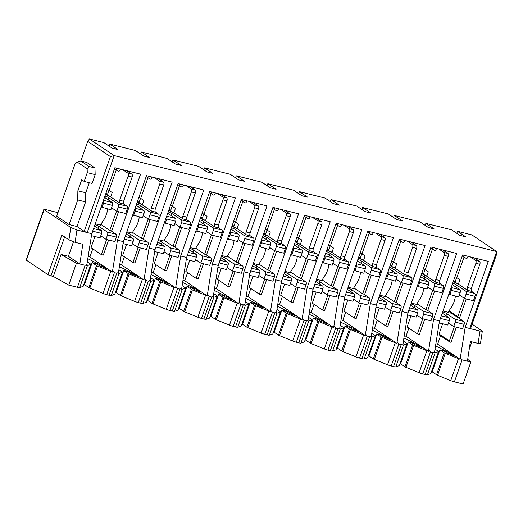 <?xml version="1.0" encoding="UTF-8"?>
<svg xmlns="http://www.w3.org/2000/svg" width="523" height="523" viewBox="0 0 523 523"><rect width="100%" height="100%" fill="white"/><g stroke="black" fill="none" stroke-linecap="round" stroke-linejoin="round"><path stroke-width="0.78" d="M87.491 261.984L90.61 264.076A2.36 0.366 -160.7 0 1 90.858 264.357A2.36 0.366 -160.7 0 1 90.832 264.39L87.406 265.586A4.714 0.726 -160.7 0 1 86.7 265.606L91.773 233.703L114.877 167.726L140.563 174.172L117.459 240.142L112.386 272.045A4.714 0.726 -160.7 0 1 110.732 271.43L97.553 266.076L89.851 288.068L103.031 293.423A4.714 0.726 19.3 0 0 106.679 294.632L109.059 295.227A4.714 0.726 19.3 0 0 111.314 295.502L114.74 294.312A2.36 0.366 19.3 0 0 114.766 294.279A2.36 0.366 19.3 0 0 114.766 294.24M106.62 239.469L101.325 254.59L103.306 255.087L108.601 239.965M88.315 256.558L89.904 256.956L92.748 248.837M89.904 256.956L112.386 272.045M120.636 169.204L120.643 169.177A2.36 1.19 104.1 0 0 120.029 170.073A2.36 1.19 104.1 0 1 118.597 171.243A2.36 1.19 104.1 0 1 118.401 171.152L116.341 169.766A4.249 0.654 -160.7 0 0 114.491 168.831M116.557 211.102L109.797 230.401L111.772 230.898L118.499 211.697M101.017 225.23L101.22 224.648M94.911 236.533L91.009 247.667L101.325 254.59M116.694 168.184L116.178 169.661M108.934 190.333L107.516 194.393L105.698 193.935M119.924 264.488L121.513 264.886L124.363 256.767M126.52 244.463L122.617 255.597L132.94 262.52L134.914 263.017L140.21 247.895M132.626 233.153L132.829 232.572M152.245 177.134L152.258 177.101A2.36 1.19 104.1 0 0 151.644 178.003A2.36 1.19 104.1 0 1 150.212 179.173A2.36 1.19 104.1 0 1 150.016 179.082L147.95 177.696A4.249 0.654 -160.7 0 0 146.1 176.761M148.303 176.114L147.787 177.591M140.55 198.263L139.125 202.323L137.307 201.865M121.513 264.886L143.995 279.975L149.068 248.072L154.998 249.556L178.101 183.586L203.78 190.026L180.677 256.002L175.61 287.905A4.714 0.726 -160.7 0 1 173.956 287.29L160.77 281.936A2.36 0.366 -160.7 0 1 159.757 281.42L152.056 303.412A2.36 0.366 19.3 0 0 153.069 303.922L166.255 309.283A4.714 0.726 19.3 0 0 169.903 310.485L172.276 311.087A4.714 0.726 19.3 0 0 174.538 311.362L177.964 310.165A2.36 0.366 19.3 0 0 177.99 310.132A2.36 0.366 19.3 0 0 177.99 310.093M119.1 269.914L122.219 272.006A2.36 0.366 -160.7 0 1 122.467 272.287A2.36 0.366 -160.7 0 1 122.441 272.32L119.015 273.509A4.714 0.726 -160.7 0 1 118.309 273.536L123.382 241.633L146.486 175.656L172.172 182.102L149.068 248.072M148.172 219.026L141.413 238.331L143.387 238.828L150.108 219.627M151.533 272.418L153.128 272.816L155.972 264.69M158.129 252.393L154.233 263.527L164.549 270.45L166.523 270.947L171.819 255.825M164.242 241.083L164.444 240.502M179.919 184.044L179.396 185.521M172.159 206.193L170.74 210.253L168.922 209.795M153.128 272.816L175.61 287.905M179.781 226.956L173.021 246.261L174.996 246.758L181.723 227.557M150.716 277.837L153.827 279.929A2.36 0.366 -160.7 0 1 154.082 280.217A2.36 0.366 -160.7 0 1 154.056 280.25L150.631 281.439A4.714 0.726 -160.7 0 1 149.924 281.459L154.998 249.556M183.148 280.348L184.737 280.746L187.58 272.62M189.744 260.317L185.842 271.457L196.158 278.38L198.139 278.877L203.434 263.755M195.85 249.013L196.053 248.432M211.527 191.967L211.011 193.451M203.767 214.123L202.349 218.183L200.531 217.725M184.737 280.746L207.219 295.835L212.292 263.932L218.215 265.416L241.319 199.44L267.005 205.885L243.901 271.855L238.828 303.758A4.714 0.726 -160.7 0 1 237.181 303.15L223.994 297.79A2.36 0.366 -160.7 0 1 222.981 297.273L215.28 319.265A2.36 0.366 19.3 0 0 216.293 319.782L229.479 325.136A4.714 0.726 19.3 0 0 233.121 326.345L235.5 326.94A4.714 0.726 19.3 0 0 237.762 327.215L241.188 326.025A2.36 0.366 19.3 0 0 241.214 325.992A2.36 0.366 19.3 0 0 241.214 325.953M182.324 285.767L185.443 287.859A2.36 0.366 -160.7 0 1 185.691 288.147A2.36 0.366 -160.7 0 1 185.665 288.18L182.239 289.369A4.714 0.726 -160.7 0 1 181.533 289.389L186.606 257.486L209.71 191.516L235.396 197.956L212.292 263.932M211.39 234.886L204.63 254.191L206.605 254.681L213.332 235.481M214.757 288.278L216.345 288.676L219.196 280.55M221.353 268.247L217.45 279.38L227.773 286.31L229.747 286.8L235.043 271.679M227.459 256.943L227.662 256.362M243.136 199.897L242.62 201.381M235.383 222.053L233.958 226.106L232.14 225.655M216.345 288.676L238.828 303.758M243.005 242.816L236.246 262.115L238.22 262.611L244.941 243.411M213.933 293.697L217.052 295.789A2.36 0.366 -160.7 0 1 217.3 296.07A2.36 0.366 -160.7 0 1 217.274 296.103L213.848 297.299A4.714 0.726 -160.7 0 1 213.142 297.319L218.215 265.416M246.366 296.201L247.961 296.6L250.805 288.48M252.962 276.177L249.066 287.31L259.382 294.233L261.356 294.73L266.652 279.609M259.075 264.873L259.277 264.292M274.752 207.827L274.229 209.305M266.992 229.976L265.573 234.036L263.755 233.578M247.961 296.6L270.443 311.688L275.51 279.785L281.439 281.276L304.543 215.299L330.229 221.739L307.125 287.715L302.052 319.618A4.714 0.726 -160.7 0 1 300.398 319.004L287.219 313.65A2.36 0.366 -160.7 0 1 286.199 313.133L278.498 335.125A2.36 0.366 19.3 0 0 279.517 335.642L292.697 340.996A4.714 0.726 19.3 0 0 296.345 342.199L298.725 342.8A4.714 0.726 19.3 0 0 300.98 343.075L304.406 341.885A2.36 0.366 19.3 0 0 304.432 341.852A2.36 0.366 19.3 0 0 304.432 341.807M245.549 301.627L248.66 303.719A2.36 0.366 -160.7 0 1 248.915 304A2.36 0.366 -160.7 0 1 248.889 304.033L245.464 305.223A4.714 0.726 -160.7 0 1 244.757 305.249L249.831 273.346L272.934 207.37L298.613 213.815L275.51 279.785M274.614 250.746L267.854 270.045L269.829 270.541L276.556 251.341M277.981 304.131L279.57 304.53L282.413 296.41M284.577 284.107L280.674 295.24L290.991 302.163L292.972 302.66L298.267 287.539M290.683 272.797L290.886 272.215M306.36 215.757L305.844 217.235M298.6 237.906L297.182 241.966L295.364 241.508M279.57 304.53L302.052 319.618M306.223 258.669L299.463 277.975L301.438 278.471L308.165 259.271M277.157 309.557L280.276 311.649A2.36 0.366 -160.7 0 1 280.524 311.93A2.36 0.366 -160.7 0 1 280.498 311.963L277.072 313.153A4.714 0.726 -160.7 0 1 276.366 313.179L281.439 281.276M309.59 312.061L311.178 312.46L314.029 304.334M316.186 292.037L312.283 303.17L322.606 310.093L324.58 310.59L329.876 295.469M322.292 280.727L322.495 280.145M337.969 223.687L337.453 225.165M330.216 245.836L328.79 249.896L326.973 249.438M311.178 312.46L333.661 327.548L338.734 295.645L344.664 297.129L367.767 231.159L393.446 237.599L370.343 303.575L365.276 335.478A4.714 0.726 -160.7 0 1 363.622 334.864L350.436 329.503A2.36 0.366 -160.7 0 1 349.423 328.993L341.722 350.979A2.36 0.366 19.3 0 0 342.735 351.495L355.921 356.856A4.714 0.726 19.3 0 0 359.569 358.059L361.942 358.654A4.714 0.726 19.3 0 0 364.204 358.928L367.63 357.739A2.36 0.366 19.3 0 0 367.656 357.706A2.36 0.366 19.3 0 0 367.656 357.667M308.766 317.481L311.885 319.573A2.36 0.366 -160.7 0 1 312.133 319.86A2.36 0.366 -160.7 0 1 312.107 319.893L308.681 321.083A4.714 0.726 -160.7 0 1 307.975 321.102L313.048 289.199L336.152 223.229L361.838 229.669L338.734 295.645M337.838 266.599L331.079 285.904L333.053 286.401L339.773 267.201M341.199 319.991L342.794 320.39L345.638 312.264M347.795 299.96L343.899 311.1L354.215 318.023L356.189 318.52L361.485 303.399M353.908 288.657L354.11 288.075M369.584 231.611L369.061 233.095M361.824 253.766L360.406 257.826L358.588 257.368M342.794 320.39L365.276 335.478M369.447 274.529L362.687 293.834L364.662 294.325L371.389 275.124M340.381 325.411L343.493 327.503A2.36 0.366 -160.7 0 1 343.748 327.79A2.36 0.366 -160.7 0 1 343.722 327.823L340.296 329.013A4.714 0.726 -160.7 0 1 339.59 329.032L344.664 297.129M372.814 327.921L374.403 328.32L377.246 320.194M379.41 307.89L375.507 319.023L385.824 325.953L387.805 326.444L393.1 311.322M385.516 296.587L385.719 296.005M401.193 239.541L400.677 241.025M393.433 261.696L392.015 265.749L390.197 265.298M374.403 328.32L396.885 343.402L401.958 311.499L407.881 312.989L430.985 247.013L456.671 253.459L433.567 319.429L428.494 351.332A4.714 0.726 -160.7 0 1 426.846 350.717L413.66 345.363A2.36 0.366 -160.7 0 1 412.647 344.847L404.946 366.839A2.36 0.366 19.3 0 0 405.959 367.355L419.145 372.709A4.714 0.726 19.3 0 0 422.787 373.919L425.166 374.514A4.714 0.726 19.3 0 0 427.428 374.788L430.854 373.599A2.36 0.366 19.3 0 0 430.88 373.566A2.36 0.366 19.3 0 0 430.88 373.52M371.99 333.341L375.109 335.433A2.36 0.366 -160.7 0 1 375.357 335.714A2.36 0.366 -160.7 0 1 375.331 335.746L371.905 336.943A4.714 0.726 -160.7 0 1 371.199 336.962L376.272 305.059L399.376 239.083L425.062 245.529L401.958 311.499M401.056 282.459L394.296 301.758L396.271 302.255L402.998 283.054M404.423 335.844L406.011 336.243L408.862 328.124M411.019 315.82L407.116 326.953L417.439 333.877L419.413 334.374L424.709 319.252M417.125 304.517L417.328 303.935M436.744 248.49L436.757 248.464A2.36 1.19 104.1 0 0 436.143 249.36A2.36 1.19 104.1 0 1 434.711 250.53A2.36 1.19 104.1 0 1 434.515 250.439L432.449 249.053A4.249 0.654 -160.7 0 0 430.599 248.118M432.802 247.471L432.286 248.948M425.049 269.62L423.623 273.679L421.806 273.222M406.011 336.243L428.494 351.332M432.671 290.389L425.912 309.688L427.886 310.185L434.606 290.984M403.599 341.271L406.717 343.363A2.36 0.366 -160.7 0 1 406.966 343.644A2.36 0.366 -160.7 0 1 406.94 343.676L403.514 344.866A4.714 0.726 -160.7 0 1 402.808 344.892L407.881 312.989M436.032 343.774L437.627 344.173L440.562 335.779M442.628 323.75L439.039 334.001L439.523 335.08L449.839 342.003L449.355 340.931L454.343 326.685M448.741 312.44L449.035 311.59M468.36 256.42L468.366 256.388A2.36 1.19 104.1 0 0 467.752 257.29A2.36 1.19 104.1 0 1 466.32 258.46A2.36 1.19 104.1 0 1 466.124 258.369L464.058 256.983A4.249 0.654 -160.7 0 0 462.214 256.048M464.417 255.401L463.894 256.878M456.657 277.55L455.239 281.609L453.421 281.152M449.839 342.003L451.022 342.304L456.318 327.182M437.627 344.173L460.109 359.262L465.176 327.359L469.719 328.496L496.673 251.53L496.85 253.531L470.667 328.3L469.719 328.496L479.996 331.072L482.311 331.203L472.125 324.136M435.214 349.201L438.326 351.293A2.36 0.366 -160.7 0 1 438.581 351.574A2.36 0.366 -160.7 0 1 438.555 351.606L435.129 352.796A4.714 0.726 -160.7 0 1 434.423 352.822L439.497 320.919L462.6 254.943L488.279 261.382L465.176 327.359M464.28 298.313L457.828 316.735L458.311 317.814L459.495 318.115L466.222 298.914M76.45 263.128L61.06 254.459L68.395 256.296L79.829 263.971L76.45 263.128L68.748 285.113L77.443 287.297A4.714 0.726 19.3 0 0 79.705 287.572L83.131 286.382A2.36 0.366 19.3 0 0 83.157 286.349A2.36 0.366 19.3 0 0 83.157 286.31M90.832 264.39L83.131 286.382M84.974 283.113L84.393 282.819M87.982 258.767L102.044 265.815L101.743 266.678M102.044 265.815L105.757 268.306L99.488 265.762L97.422 264.377A2.36 0.366 -160.7 0 0 94.415 263.187L92.153 262.618L84.451 284.61L88.832 287.552A2.36 0.366 19.3 0 0 89.851 288.068M92.153 262.618L96.533 265.56L88.832 287.552M97.553 266.076A2.36 0.366 -160.7 0 1 96.533 265.56M87.125 264.39L85.144 265.305L77.443 287.297M118.741 272.313L116.76 273.235L114.38 272.64L112.811 270.829M107.516 194.393L105.914 193.32M87.707 141.367L89.42 138.974L103.842 142.589L112.099 148.133L118.021 149.617L109.771 144.08L135.45 150.519L143.707 156.057L149.637 157.547L141.38 152.003L167.066 158.449L175.316 163.987L181.246 165.477L172.989 159.933L198.675 166.379L206.931 171.917L212.854 173.401L204.604 167.863L230.283 174.303L238.54 179.847L244.47 181.331L236.213 175.793L261.899 182.233L270.149 187.777L276.079 189.261L267.822 183.723L293.508 190.163L301.764 195.7L307.687 197.191L299.437 191.647L325.116 198.093L333.373 203.63L339.303 205.121L331.046 199.577L356.732 206.023L364.982 211.56L370.912 213.044L362.655 207.507L388.341 213.946L396.597 219.49L402.52 220.974L394.27 215.437L419.949 221.876L428.206 227.42L434.136 228.904L425.879 223.367L451.565 229.806L459.815 235.343L465.745 236.834L457.488 231.29L471.909 234.912L496.673 251.53L114.184 155.593L87.23 232.558L84.223 231.375L110.405 156.606L87.707 141.367L80.849 160.953M109.065 146.094L109.771 144.08M80.777 160.94L77.169 162.065L87.145 168.759L89.034 166.477L80.777 160.94L86.7 162.424L94.957 167.961L89.034 166.477M89.283 182.717L85.765 192.758L77.862 190.777L77.724 199.917L69.095 224.544L56.713 216.234L74.887 164.333L77.169 162.065M85.765 192.758L85.622 201.898L77.724 199.917M94.957 167.961L95.173 174.63L92.094 183.423L84.19 181.442L81.712 179.781L77.862 190.777M95.173 174.63L87.269 172.642L84.19 181.442M87.145 168.759L87.269 172.642M139.125 202.323L137.523 201.25M170.74 210.253L169.138 209.174M202.349 218.183L200.747 217.104M233.958 226.106L232.356 225.034M265.573 234.036L263.971 232.964M297.182 241.966L295.58 240.894M328.79 249.896L327.189 248.817M360.406 257.826L358.804 256.747M392.015 265.749L390.413 264.677M423.623 273.679L422.022 272.607M455.239 281.609L453.637 280.537M119.59 266.697L133.653 273.745L137.372 276.236L131.096 273.686L129.031 272.3A2.36 0.366 -160.7 0 0 126.023 271.117L123.761 270.548L128.148 273.49L120.447 295.482A2.36 0.366 19.3 0 0 121.46 295.998L134.646 301.353A4.714 0.726 19.3 0 0 138.288 302.556L140.667 303.157A4.714 0.726 19.3 0 0 142.929 303.432L146.355 302.242A2.36 0.366 19.3 0 0 146.381 302.209A2.36 0.366 19.3 0 0 146.381 302.163M143.995 279.975A4.714 0.726 -160.7 0 1 142.348 279.36L129.161 274.006A2.36 0.366 -160.7 0 1 128.148 273.49M151.199 274.627L165.268 281.675L168.981 284.166L162.705 281.616L160.646 280.23A2.36 0.366 -160.7 0 0 157.639 279.047L155.37 278.478L159.757 281.42M182.815 282.557L196.877 289.598L200.59 292.096L194.321 289.546L192.255 288.16A2.36 0.366 -160.7 0 0 189.248 286.97L186.986 286.401L191.366 289.35L183.665 311.335A2.36 0.366 19.3 0 0 184.684 311.852L197.864 317.213A4.714 0.726 19.3 0 0 201.512 318.415L203.892 319.01A4.714 0.726 19.3 0 0 206.147 319.291L209.573 318.095A2.36 0.366 19.3 0 0 209.599 318.062A2.36 0.366 19.3 0 0 209.599 318.023M207.219 295.835A4.714 0.726 -160.7 0 1 205.565 295.22L192.386 289.86A2.36 0.366 -160.7 0 1 191.366 289.35M214.423 290.481L228.486 297.528L232.205 300.025L225.929 297.476L223.864 296.09A2.36 0.366 -160.7 0 0 220.856 294.9L218.594 294.331L222.981 297.273M246.032 298.411L260.101 305.458L263.814 307.949L257.538 305.399L255.479 304.02A2.36 0.366 -160.7 0 0 252.472 302.83L250.203 302.261L254.59 305.203L246.889 327.195A2.36 0.366 19.3 0 0 247.902 327.712L261.088 333.066A4.714 0.726 19.3 0 0 264.736 334.275L267.109 334.87A4.714 0.726 19.3 0 0 269.371 335.145L272.797 333.955A2.36 0.366 19.3 0 0 272.823 333.922A2.36 0.366 19.3 0 0 272.823 333.877M270.443 311.688A4.714 0.726 -160.7 0 1 268.789 311.074L255.603 305.72A2.36 0.366 -160.7 0 1 254.59 305.203M277.641 306.341L291.71 313.388L295.423 315.879L289.154 313.329L287.088 311.943A2.36 0.366 -160.7 0 0 284.081 310.76L281.819 310.191L286.199 313.133M309.256 314.271L323.319 321.318L327.038 323.809L320.762 321.259L318.697 319.873A2.36 0.366 -160.7 0 0 315.689 318.69L313.427 318.121L317.814 321.063L310.113 343.055A2.36 0.366 19.3 0 0 311.126 343.565L324.312 348.926A4.714 0.726 19.3 0 0 327.954 350.129L330.333 350.724A4.714 0.726 19.3 0 0 332.595 351.005L336.021 349.809A2.36 0.366 19.3 0 0 336.047 349.776A2.36 0.366 19.3 0 0 336.047 349.737M333.661 327.548A4.714 0.726 -160.7 0 1 332.013 326.934L318.827 321.58A2.36 0.366 -160.7 0 1 317.814 321.063M340.865 322.194L354.934 329.242L358.647 331.739L352.371 329.189L350.312 327.803A2.36 0.366 -160.7 0 0 347.305 326.614L345.036 326.045L349.423 328.993M372.474 330.124L386.543 337.172L390.256 339.669L383.987 337.119L381.921 335.733A2.36 0.366 -160.7 0 0 378.914 334.543L376.652 333.975L381.032 336.917L373.33 358.909A2.36 0.366 19.3 0 0 374.35 359.425L387.53 364.779A4.714 0.726 19.3 0 0 391.178 365.989L393.558 366.584A4.714 0.726 19.3 0 0 395.813 366.858L399.239 365.669A2.36 0.366 19.3 0 0 399.265 365.636A2.36 0.366 19.3 0 0 399.265 365.597M396.885 343.402A4.714 0.726 -160.7 0 1 395.231 342.794L382.052 337.433A2.36 0.366 -160.7 0 1 381.032 336.917M404.089 338.054L418.152 345.102L421.871 347.592L415.595 345.043L413.53 343.663A2.36 0.366 -160.7 0 0 410.522 342.473L408.26 341.905L412.647 344.847M435.698 345.984L449.767 353.032L453.48 355.522L447.204 352.973L445.145 351.587A2.36 0.366 -160.7 0 0 442.138 350.403L439.869 349.835L444.256 352.777L436.555 374.769A2.36 0.366 19.3 0 0 437.568 375.285L445.269 353.293A2.36 0.366 -160.7 0 1 444.256 352.777M460.109 359.262A4.714 0.726 -160.7 0 1 458.455 358.647L445.269 353.293M467.706 359.275L470.798 362.034L467.418 361.19L470.399 341.467L478.127 343.402L479.996 331.072M482.311 331.203L480.447 343.526L478.127 343.402M85.622 201.898L76.999 226.524L69.095 224.544M76.999 226.524L84.223 231.375M75.09 242.312L76.953 229.983L70.795 227.512L44.115 209.605A2.36 0.366 -160.7 0 1 43.86 209.318L26.15 259.898A2.36 0.366 19.3 0 0 26.398 260.186L47.979 274.667L61.845 235.082L68.925 239.835L75.09 242.312L82.817 244.248L79.829 263.971L85.144 265.305M68.395 256.296L73.455 241.835M122.441 272.32L114.74 294.312M116.583 291.043L116.001 290.749M133.653 273.745L133.352 274.608M123.761 270.548L116.06 292.54L120.447 295.482M129.161 274.006L121.46 295.998M150.349 280.243L148.369 281.165L145.989 280.57L144.42 278.759M154.056 280.25L146.355 302.242M148.199 298.966L147.617 298.679M165.268 281.675L164.967 282.531M155.37 278.478L147.669 300.464L152.056 303.412M160.77 281.936L153.069 303.922M181.958 288.173L179.977 289.095L177.604 288.493L176.035 286.689M185.665 288.18L177.964 310.165M179.807 306.896L179.226 306.609M196.877 289.598L196.576 290.461M186.986 286.401L179.284 308.393L183.665 311.335M192.386 289.86L184.684 311.852M213.574 296.103L211.593 297.018L209.213 296.423L207.644 294.612M217.274 296.103L209.573 318.095M211.416 314.826L210.834 314.539M228.486 297.528L228.185 298.391M218.594 294.331L210.893 316.323L215.28 319.265M223.994 297.79L216.293 319.782M245.182 304.033L243.202 304.948L240.822 304.353L239.253 302.542M248.889 304.033L241.188 326.025M243.032 322.756L242.45 322.462M260.101 305.458L259.8 306.321M250.203 302.261L242.502 324.253L246.889 327.195M255.603 305.72L247.902 327.712M276.791 311.956L274.81 312.878L272.437 312.283L270.868 310.472M280.498 311.963L272.797 333.955M274.64 330.686L274.059 330.392M291.71 313.388L291.409 314.251M281.819 310.191L274.117 332.183L278.498 335.125M287.219 313.65L279.517 335.642M308.407 319.886L306.426 320.808L304.046 320.213L302.477 318.402M312.107 319.893L304.406 341.885M306.249 338.61L305.667 338.322M323.319 321.318L323.018 322.175M313.427 318.121L305.726 340.107L310.113 343.055M318.827 321.58L311.126 343.565M340.015 327.816L338.035 328.738L335.655 328.137L334.086 326.326M343.722 327.823L336.021 349.809M337.865 346.54L337.283 346.252M354.934 329.242L354.633 330.105M345.036 326.045L337.335 348.037L341.722 350.979M350.436 329.503L342.735 351.495M371.624 335.746L369.643 336.662L367.27 336.067L365.701 334.256M375.331 335.746L367.63 357.739M369.473 354.47L368.892 354.182M386.543 337.172L386.242 338.035M376.652 333.975L368.95 355.967L373.33 358.909M382.052 337.433L374.35 359.425M403.24 343.67L401.259 344.592L398.879 343.997L397.31 342.186M406.94 343.676L399.239 365.669M401.082 362.4L400.5 362.106M418.152 345.102L417.851 345.965M408.26 341.905L400.559 363.897L404.946 366.839M413.66 345.363L405.959 367.355M434.848 351.6L432.867 352.522L430.488 351.927L428.919 350.116M438.555 351.606L430.854 373.599M432.116 370.036L432.698 370.33M449.767 353.032L449.466 353.894M439.869 349.835L432.168 371.827L436.555 374.769M458.455 358.647L450.754 380.639L437.568 375.285M450.754 380.639A4.714 0.726 19.3 0 0 454.402 381.842L463.097 384.026L470.798 362.034M467.418 361.19L462.103 359.857L460.534 358.046M43.86 209.318A2.36 0.366 -160.7 0 1 45.056 209.409L57.968 212.645M47.979 274.667A2.36 0.366 19.3 0 0 50.986 275.856L53.359 276.451L61.06 254.459M68.748 285.113L53.359 276.451M110.405 156.606L114.184 155.593L89.42 138.974M433.567 319.429L439.497 320.919M370.343 303.575L376.272 305.059M307.125 287.715L313.048 289.199M243.901 271.855L249.831 273.346M180.677 256.002L186.606 257.486M117.459 240.142L123.382 241.633M76.953 229.983L91.773 233.703M140.674 154.024L141.38 152.003M172.283 161.953L172.989 159.933M203.898 169.883L204.604 167.863M235.507 177.807L236.213 175.793M267.116 185.737L267.822 183.723M298.731 193.667L299.437 191.647M330.34 201.597L331.046 199.577M361.949 209.527L362.655 207.507M393.564 217.45L394.27 215.437M425.173 225.38L425.879 223.367M456.782 233.31L457.488 231.29M449.087 310.871L457.828 316.735M458.311 317.814L448.773 311.414M439.039 334.001L449.355 340.931M425.912 309.688L417.027 303.726M422.734 318.755L417.439 333.877M394.296 301.758L385.418 295.802M391.119 310.832L385.824 325.953M362.687 293.834L353.803 287.872M359.51 302.902L354.215 318.023M331.079 285.904L322.194 279.942M327.901 294.972L322.606 310.093M299.463 277.975L290.585 272.012M296.286 287.042L290.991 302.163M267.854 270.045L258.97 264.082M264.677 279.112L259.382 294.233M236.246 262.115L227.361 256.159M233.068 271.189L227.773 286.31M204.63 254.191L195.752 248.229M201.453 263.259L196.158 278.38M173.021 246.261L164.137 240.299M169.844 255.329L164.549 270.45M141.413 238.331L132.528 232.369M138.235 247.399L132.94 262.52M109.797 230.401L100.919 224.439M458.455 283.904L454.193 281.975A2.36 2.007 123.9 0 0 453.65 281.734L458.553 284.251L467.66 290.363L471.615 291.357L474.707 293.429A2.36 1.19 104.1 0 1 474.969 296.325L473.433 300.718L464.542 298.489L459.318 294.985M452.225 284.571L459.894 289.716A2.36 1.19 104.1 0 1 460.155 292.605L458.612 297.005L448.852 294.194M451.591 313.303L450.565 313.048M455.278 296.168A52.222 44.383 -56.1 0 0 455.213 297.345A24.372 20.711 -56.1 0 1 452.134 306.138A52.222 44.383 -56.1 0 0 448.257 312.342L442.961 311.015M442.21 313.159L449.054 317.749A2.36 1.19 104.1 0 1 449.316 320.638L447.78 325.038L439.196 322.887M442.674 311.839A3.596 0.556 -160.7 0 1 446.524 313.558L445.818 315.572M458.508 317.866L463.875 321.468A2.36 1.19 104.1 0 1 464.136 324.358L462.594 328.758L453.703 326.529L455.245 322.129A2.36 1.19 -75.9 0 0 454.984 319.239L446.524 313.558M453.65 281.734L453.251 281.629M470.419 256.904L475.61 260.389L479.565 261.382L474.368 257.898M479.565 261.382A2.36 1.19 104.1 0 1 479.826 264.272L471.354 288.461A2.36 1.19 104.1 0 0 471.615 291.357M451.153 287.624A2.36 1.19 104.1 0 1 451.264 290.376L449.721 294.776M452.683 283.25A3.596 0.556 -160.7 0 1 456.533 284.97L455.827 286.99M474.969 296.325L466.085 294.096A2.36 1.19 -75.9 0 0 465.816 291.2L456.533 284.97M440.608 317.742A2.36 1.19 104.1 0 1 440.425 318.409L439.451 321.194M453.703 326.529L448.486 323.024M467.66 290.363A2.36 1.19 104.1 0 1 467.399 287.473L475.871 263.278L479.826 264.272M458.37 284.152L459.92 279.733L456.821 277.654A4.249 0.654 19.3 0 0 454.971 276.719M466.085 294.096L464.542 298.489M475.61 260.389A2.36 1.19 104.1 0 1 475.871 263.278M110.732 196.687L106.476 194.759A2.36 2.007 123.9 0 0 105.927 194.517L110.837 197.034L119.944 203.146L123.892 204.14L126.991 206.219A2.36 1.19 104.1 0 1 127.252 209.108L125.71 213.508L116.819 211.279L111.602 207.775M104.502 197.354L112.17 202.499A2.36 1.19 104.1 0 1 112.432 205.389L110.896 209.788L101.135 206.977M107.555 208.952A52.222 44.383 -56.1 0 0 107.496 210.128A24.372 20.711 -56.1 0 1 104.417 218.928A52.222 44.383 -56.1 0 0 100.534 225.132L95.238 223.805M94.493 225.943L101.338 230.532A2.36 1.19 104.1 0 1 101.599 233.428L100.056 237.821L91.473 235.67M94.951 224.629A3.596 0.556 -160.7 0 1 98.801 226.341L98.095 228.361M110.784 230.65L116.152 234.252A2.36 1.19 104.1 0 1 116.413 237.141L114.877 241.541L105.986 239.312L107.522 234.912A2.36 1.19 -75.9 0 0 107.261 232.022L98.801 226.341M105.927 194.517L105.528 194.419M122.696 169.687L127.893 173.172L131.842 174.166L126.651 170.681M131.842 174.166A2.36 1.19 104.1 0 1 132.103 177.055L123.631 201.25A2.36 1.19 104.1 0 0 123.892 204.14M103.436 200.407A2.36 1.19 104.1 0 1 103.541 203.159L102.005 207.559M104.96 196.04A3.596 0.556 -160.7 0 1 108.81 197.753L108.104 199.773M127.252 209.108L118.361 206.879A2.36 1.19 -75.9 0 0 118.1 203.99L108.81 197.753M92.885 230.525A2.36 1.19 104.1 0 1 92.708 231.199L91.734 233.977M105.986 239.312L100.762 235.808M119.944 203.146A2.36 1.19 104.1 0 1 119.682 200.257L128.155 176.068L132.103 177.055M110.647 196.936L112.197 192.516L109.098 190.437A4.249 0.654 19.3 0 0 107.254 189.503M118.361 206.879L116.819 211.279M127.893 173.172A2.36 1.19 104.1 0 1 128.155 176.068M142.348 204.617L138.085 202.689A2.36 2.007 123.9 0 0 137.542 202.447L142.446 204.964L151.552 211.076L155.508 212.07L158.6 214.142A2.36 1.19 104.1 0 1 158.861 217.038L157.325 221.432L148.434 219.202L143.21 215.698M136.111 205.284L143.786 210.429A2.36 1.19 104.1 0 1 144.047 213.319L142.504 217.718L132.744 214.907M139.164 216.882A52.222 44.383 -56.1 0 0 139.105 218.058A24.372 20.711 -56.1 0 1 136.026 226.858A52.222 44.383 -56.1 0 0 132.149 233.055L126.854 231.728M126.102 233.873L132.947 238.462A2.36 1.19 104.1 0 1 133.208 241.351L131.665 245.751L123.088 243.6M126.559 232.558A3.596 0.556 -160.7 0 1 130.41 234.271L129.704 236.291M142.4 238.58L147.761 242.182A2.36 1.19 104.1 0 1 148.022 245.071L146.486 249.471L137.595 247.242L139.138 242.842A2.36 1.19 -75.9 0 0 138.87 239.952L130.41 234.271M137.542 202.447L137.144 202.342M154.311 177.617L159.502 181.102L163.451 182.096L158.26 178.611M163.451 182.096A2.36 1.19 104.1 0 1 163.712 184.985L155.246 209.174A2.36 1.19 104.1 0 0 155.508 212.07M135.045 208.337A2.36 1.19 104.1 0 1 135.156 211.089L133.613 215.489M136.575 203.97A3.596 0.556 -160.7 0 1 140.426 205.683L139.719 207.703M158.861 217.038L149.97 214.809A2.36 1.19 -75.9 0 0 149.709 211.913L140.426 205.683M124.494 238.455A2.36 1.19 104.1 0 1 124.317 239.122L123.343 241.907M137.595 247.242L132.371 243.738M151.552 211.076A2.36 1.19 104.1 0 1 151.291 208.187L159.763 183.998L163.712 184.985M142.256 204.866L143.805 200.446L140.713 198.367A4.249 0.654 19.3 0 0 138.863 197.433M149.97 214.809L148.434 219.202M159.502 181.102A2.36 1.19 104.1 0 1 159.763 183.998M170.478 211.266A2.36 2.007 123.9 0 1 171.021 211.508L173.969 212.521L172.23 212.116L169.694 210.612A2.36 2.007 123.9 0 0 169.151 210.37L174.054 212.894L183.161 219.006L187.116 219.993L190.209 222.072A2.36 1.19 104.1 0 1 190.47 224.968L188.934 229.362L180.043 227.132L174.819 223.628M167.726 213.207L175.395 218.359A2.36 1.19 104.1 0 1 175.656 221.249L174.113 225.648L164.353 222.831M170.779 224.812A52.222 44.383 -56.1 0 0 170.714 225.988A24.372 20.711 -56.1 0 1 167.635 234.781A52.222 44.383 -56.1 0 0 163.758 240.985L158.462 239.658M157.711 241.796L164.555 246.392A2.36 1.19 104.1 0 1 164.817 249.281L163.281 253.681L154.697 251.53M158.175 240.482A3.596 0.556 -160.7 0 1 162.025 242.201L161.319 244.215M174.009 246.51L179.376 250.105A2.36 1.19 104.1 0 1 179.637 253.001L178.095 257.401L169.204 255.165L170.746 250.772A2.36 1.19 -75.9 0 0 170.485 247.876L162.025 242.201M169.151 210.37L168.752 210.272M185.92 185.547L191.111 189.032L195.066 190.026L189.869 186.541M195.066 190.026A2.36 1.19 104.1 0 1 195.327 192.915L186.855 217.104A2.36 1.19 104.1 0 0 187.116 219.993M166.654 216.261A2.36 1.19 104.1 0 1 166.765 219.019L165.222 223.419M168.184 211.893A3.596 0.556 -160.7 0 1 172.034 213.613L171.328 215.626M190.47 224.968L181.586 222.733A2.36 1.19 -75.9 0 0 181.318 219.843L172.034 213.613M156.109 246.385A2.36 1.19 104.1 0 1 155.926 247.052L154.952 249.837M169.204 255.165L163.987 251.661M183.161 219.006A2.36 1.19 104.1 0 1 182.9 216.117L191.372 191.921L195.327 192.915M173.871 212.796L175.421 208.376L172.322 206.297A4.249 0.654 19.3 0 0 170.472 205.362M177.715 184.691A4.249 0.654 -160.7 0 1 179.559 185.626L181.625 187.012A2.36 1.19 104.1 0 0 181.821 187.097A2.36 1.19 104.1 0 0 183.253 185.933A2.36 1.19 104.1 0 1 183.887 185.037M181.586 222.733L180.043 227.132M191.111 189.032A2.36 1.19 104.1 0 1 191.372 191.921M205.565 220.477L201.309 218.542A2.36 2.007 123.9 0 0 200.76 218.3L205.67 220.824L214.776 226.936L218.725 227.923L221.824 230.002A2.36 1.19 104.1 0 1 222.085 232.892L220.543 237.292L211.652 235.062L206.435 231.558M199.335 221.137L207.003 226.289A2.36 1.19 104.1 0 1 207.265 229.179L205.729 233.578L195.968 230.761M202.388 232.742A52.222 44.383 -56.1 0 0 202.329 233.918A24.372 20.711 -56.1 0 1 199.25 242.711A52.222 44.383 -56.1 0 0 195.367 248.915L190.071 247.588M189.326 249.726L196.171 254.322A2.36 1.19 104.1 0 1 196.432 257.211L194.889 261.611L186.306 259.46M189.784 248.412A3.596 0.556 -160.7 0 1 193.634 250.131L192.928 252.145M205.617 254.433L210.985 258.035A2.36 1.19 104.1 0 1 211.246 260.931L209.71 265.324L200.819 263.095L202.355 258.695A2.36 1.19 -75.9 0 0 202.094 255.806L193.634 250.131M200.76 218.3L200.361 218.202M217.529 193.477L222.726 196.962L226.675 197.949L221.484 194.464M226.675 197.949A2.36 1.19 104.1 0 1 226.936 200.845L218.464 225.034A2.36 1.19 104.1 0 0 218.725 227.923M198.269 224.19A2.36 1.19 104.1 0 1 198.374 226.949L196.838 231.343M199.793 219.823A3.596 0.556 -160.7 0 1 203.643 221.543L202.937 223.556M222.085 232.892L213.194 230.663A2.36 1.19 -75.9 0 0 212.933 227.773L203.643 221.543M187.718 254.309A2.36 1.19 104.1 0 1 187.541 254.982L186.567 257.767M200.819 263.095L195.595 259.591M214.776 226.936A2.36 1.19 104.1 0 1 214.515 224.04L222.988 199.851L226.936 200.845M205.48 220.726L207.03 216.306L203.931 214.227A4.249 0.654 19.3 0 0 202.087 213.292M209.324 192.621A4.249 0.654 -160.7 0 1 211.174 193.556L213.234 194.942A2.36 1.19 104.1 0 0 213.43 195.027A2.36 1.19 104.1 0 0 214.861 193.856A2.36 1.19 104.1 0 1 215.496 192.967M213.194 230.663L211.652 235.062M222.726 196.962A2.36 1.19 104.1 0 1 222.988 199.851M233.703 227.119A2.36 2.007 123.9 0 1 234.245 227.361L237.187 228.374L235.415 227.956L232.918 226.472A2.36 2.007 123.9 0 0 232.375 226.23L237.279 228.747L246.385 234.86L250.34 235.853L253.433 237.932A2.36 1.19 104.1 0 1 253.694 240.822L252.158 245.222L243.267 242.992L238.043 239.488M230.944 229.067L238.619 234.212A2.36 1.19 104.1 0 1 238.88 237.109L237.337 241.502L227.577 238.691M233.997 240.665A52.222 44.383 -56.1 0 0 233.938 241.842A24.372 20.711 -56.1 0 1 230.859 250.641A52.222 44.383 -56.1 0 0 226.982 256.845L221.687 255.518M220.935 257.656L227.78 262.252A2.36 1.19 104.1 0 1 228.041 265.141L226.498 269.541L217.921 267.384M221.392 256.342A3.596 0.556 -160.7 0 1 225.243 258.055L224.537 260.075M237.233 262.363L242.594 265.965A2.36 1.19 104.1 0 1 242.855 268.855L241.319 273.254L232.428 271.025L233.971 266.625A2.36 1.19 -75.9 0 0 233.703 263.736L225.243 258.055M232.375 226.23L231.977 226.132M249.144 201.407L254.335 204.892L258.284 205.879L253.093 202.394M258.284 205.879A2.36 1.19 104.1 0 1 258.545 208.775L250.079 232.964A2.36 1.19 104.1 0 0 250.34 235.853M229.878 232.12A2.36 1.19 104.1 0 1 229.989 234.879L228.446 239.273M231.408 227.753A3.596 0.556 -160.7 0 1 235.258 229.466L234.552 231.486M253.694 240.822L244.803 238.593A2.36 1.19 -75.9 0 0 244.542 235.703L235.258 229.466M219.327 262.239A2.36 1.19 104.1 0 1 219.15 262.912L218.176 265.691M232.428 271.025L227.204 267.521M246.385 234.86A2.36 1.19 104.1 0 1 246.124 231.97L254.596 207.781L258.545 208.775M237.089 228.656L238.638 224.23L235.546 222.157A4.249 0.654 19.3 0 0 233.696 221.216M240.933 200.544A4.249 0.654 -160.7 0 1 242.783 201.486L244.849 202.865A2.36 1.19 104.1 0 0 245.045 202.957A2.36 1.19 104.1 0 0 246.477 201.786A2.36 1.19 104.1 0 1 247.104 200.897M244.803 238.593L243.267 242.992M254.335 204.892A2.36 1.19 104.1 0 1 254.596 207.781M268.789 236.331L264.527 234.402A2.36 2.007 123.9 0 0 263.984 234.16L268.887 236.677L277.994 242.79L281.949 243.783L285.042 245.862A2.36 1.19 104.1 0 1 285.303 248.752L283.767 253.152L274.876 250.922L269.652 247.418M262.559 236.997L270.228 242.142A2.36 1.19 104.1 0 1 270.489 245.032L268.946 249.432L259.186 246.621M265.612 248.595A52.222 44.383 -56.1 0 0 265.547 249.772A24.372 20.711 -56.1 0 1 262.468 258.571A52.222 44.383 -56.1 0 0 258.591 264.775L253.295 263.442M252.544 265.586L259.388 270.175A2.36 1.19 104.1 0 1 259.65 273.071L258.114 277.465L249.53 275.314M253.008 264.272A3.596 0.556 -160.7 0 1 256.858 265.985L256.152 268.005M268.842 270.293L274.209 273.895A2.36 1.19 104.1 0 1 274.47 276.785L272.928 281.184L264.037 278.955L265.579 274.555A2.36 1.19 -75.9 0 0 265.318 271.666L256.858 265.985M263.984 234.16L263.585 234.062M280.753 209.331L285.944 212.815L289.899 213.809L284.702 210.324M289.899 213.809A2.36 1.19 104.1 0 1 290.16 216.699L281.688 240.894A2.36 1.19 104.1 0 0 281.949 243.783M261.487 240.05A2.36 1.19 104.1 0 1 261.598 242.803L260.055 247.202M263.017 235.683A3.596 0.556 -160.7 0 1 266.867 237.396L266.161 239.416M285.303 248.752L276.419 246.523A2.36 1.19 -75.9 0 0 276.151 243.633L266.867 237.396M250.942 270.169A2.36 1.19 104.1 0 1 250.759 270.842L249.785 273.621M264.037 278.955L258.82 275.451M277.994 242.79A2.36 1.19 104.1 0 1 277.733 239.9L286.205 215.711L290.16 216.699M268.704 236.579L270.254 232.16L267.155 230.081A4.249 0.654 19.3 0 0 265.305 229.146M272.548 208.474A4.249 0.654 -160.7 0 1 274.392 209.409L276.458 210.795A2.36 1.19 104.1 0 0 276.654 210.887A2.36 1.19 104.1 0 0 278.086 209.716A2.36 1.19 104.1 0 1 278.72 208.821M276.419 246.523L274.876 250.922M285.944 212.815A2.36 1.19 104.1 0 1 286.205 215.711M300.398 244.261L296.142 242.332A2.36 2.007 123.9 0 0 295.593 242.09L300.503 244.607L309.609 250.72L313.558 251.713L316.657 253.786A2.36 1.19 104.1 0 1 316.918 256.682L315.376 261.075L306.485 258.846L301.268 255.342M294.168 244.927L301.836 250.072A2.36 1.19 104.1 0 1 302.098 252.962L300.562 257.362L290.801 254.551M297.221 256.525A52.222 44.383 -56.1 0 0 297.162 257.702A24.372 20.711 -56.1 0 1 294.083 266.495A52.222 44.383 -56.1 0 0 290.2 272.699L284.904 271.372M284.159 273.516L291.004 278.105A2.36 1.19 104.1 0 1 291.265 280.995L289.722 285.395L281.139 283.244M284.617 272.195A3.596 0.556 -160.7 0 1 288.467 273.915L287.761 275.928M300.45 278.223L305.818 281.825A2.36 1.19 104.1 0 1 306.079 284.715L304.543 289.114L295.652 286.885L297.188 282.485A2.36 1.19 -75.9 0 0 296.927 279.596L288.467 273.915M295.593 242.09L295.194 241.986M312.362 217.261L317.559 220.745L321.508 221.739L316.317 218.254M321.508 221.739A2.36 1.19 104.1 0 1 321.769 224.629L313.297 248.817A2.36 1.19 104.1 0 0 313.558 251.713M293.102 247.98A2.36 1.19 104.1 0 1 293.207 250.733L291.671 255.132M294.626 243.613A3.596 0.556 -160.7 0 1 298.476 245.326L297.77 247.346M316.918 256.682L308.027 254.453A2.36 1.19 -75.9 0 0 307.766 251.556L298.476 245.326M282.551 278.099A2.36 1.19 104.1 0 1 282.374 278.766L281.4 281.551M295.652 286.885L290.428 283.381M309.609 250.72A2.36 1.19 104.1 0 1 309.348 247.83L317.821 223.641L321.769 224.629M300.313 244.509L301.863 240.09L298.764 238.011A4.249 0.654 19.3 0 0 296.92 237.076M304.157 216.404A4.249 0.654 -160.7 0 1 306.007 217.339L308.067 218.725A2.36 1.19 104.1 0 0 308.263 218.817A2.36 1.19 104.1 0 0 309.694 217.646A2.36 1.19 104.1 0 1 310.329 216.751M308.027 254.453L306.485 258.846M317.559 220.745A2.36 1.19 104.1 0 1 317.821 223.641M332.013 252.191L327.751 250.256A2.36 2.007 123.9 0 0 327.208 250.014L332.112 252.537L341.218 258.65L345.173 259.637L348.266 261.716A2.36 1.19 104.1 0 1 348.527 264.612L346.991 269.005L338.1 266.776L332.876 263.272M325.777 252.851L333.452 258.002A2.36 1.19 104.1 0 1 333.713 260.892L332.17 265.292L322.41 262.474M328.83 264.455A52.222 44.383 -56.1 0 0 328.771 265.632A24.372 20.711 -56.1 0 1 325.692 274.425A52.222 44.383 -56.1 0 0 321.815 280.629L316.52 279.302M315.768 281.439L322.613 286.035A2.36 1.19 104.1 0 1 322.874 288.925L321.331 293.325L312.754 291.174M316.225 280.125A3.596 0.556 -160.7 0 1 320.076 281.845L319.37 283.858M332.066 286.153L337.427 289.749A2.36 1.19 104.1 0 1 337.688 292.645L336.152 297.044L327.261 294.809L328.804 290.415A2.36 1.19 -75.9 0 0 328.536 287.519L320.076 281.845M327.208 250.014L326.81 249.916M343.977 225.191L349.168 228.675L353.117 229.669L347.926 226.184M353.117 229.669A2.36 1.19 104.1 0 1 353.378 232.558L344.912 256.747A2.36 1.19 104.1 0 0 345.173 259.637M324.711 255.904A2.36 1.19 104.1 0 1 324.822 258.663L323.279 263.062M326.241 251.537A3.596 0.556 -160.7 0 1 330.091 253.256L329.385 255.27M348.527 264.612L339.636 262.376A2.36 1.19 -75.9 0 0 339.375 259.486L330.091 253.256M314.16 286.029A2.36 1.19 104.1 0 1 313.983 286.696L313.009 289.481M327.261 294.809L322.037 291.304M341.218 258.65A2.36 1.19 104.1 0 1 340.957 255.76L349.429 231.565L353.378 232.558M331.922 252.439L333.471 248.02L330.379 245.941A4.249 0.654 19.3 0 0 328.529 245.006M335.766 224.334A4.249 0.654 -160.7 0 1 337.616 225.269L339.682 226.655A2.36 1.19 104.1 0 0 339.878 226.74A2.36 1.19 104.1 0 0 341.31 225.576A2.36 1.19 104.1 0 1 341.937 224.681M339.636 262.376L338.1 266.776M349.168 228.675A2.36 1.19 104.1 0 1 349.429 231.565M363.622 260.121L359.36 258.185A2.36 2.007 123.9 0 0 358.817 257.944L363.72 260.467L372.827 266.58L376.782 267.567L379.875 269.646A2.36 1.19 104.1 0 1 380.136 272.535L378.6 276.935L369.709 274.706L364.485 271.202M357.392 260.781L365.061 265.926A2.36 1.19 104.1 0 1 365.322 268.822L363.779 273.222L354.019 270.404M360.445 272.385A52.222 44.383 -56.1 0 0 360.38 273.562A24.372 20.711 -56.1 0 1 357.301 282.355A52.222 44.383 -56.1 0 0 353.424 288.559L348.128 287.232M347.377 289.369L354.221 293.965A2.36 1.19 104.1 0 1 354.483 296.855L352.947 301.255L344.363 299.104M347.841 288.055A3.596 0.556 -160.7 0 1 351.691 289.775L350.985 291.788M363.675 294.076L369.042 297.679A2.36 1.19 104.1 0 1 369.303 300.575L367.761 304.968L358.87 302.739L360.412 298.339A2.36 1.19 -75.9 0 0 360.151 295.449L351.691 289.775M358.817 257.944L358.418 257.846M375.586 233.121L380.777 236.605L384.732 237.592L379.535 234.108M384.732 237.592A2.36 1.19 104.1 0 1 384.993 240.488L376.521 264.677A2.36 1.19 104.1 0 0 376.782 267.567M356.32 263.834A2.36 1.19 104.1 0 1 356.431 266.593L354.888 270.986M357.85 259.467A3.596 0.556 -160.7 0 1 361.7 261.186L360.994 263.2M380.136 272.535L371.252 270.306A2.36 1.19 -75.9 0 0 370.984 267.416L361.7 261.186M345.775 293.952A2.36 1.19 104.1 0 1 345.592 294.626L344.618 297.41M358.87 302.739L353.653 299.234M372.827 266.58A2.36 1.19 104.1 0 1 372.566 263.684L381.038 239.495L384.993 240.488M363.537 260.369L365.087 255.95L361.988 253.871A4.249 0.654 19.3 0 0 360.138 252.936M367.381 232.264A4.249 0.654 -160.7 0 1 369.225 233.199L371.291 234.585A2.36 1.19 104.1 0 0 371.487 234.67A2.36 1.19 104.1 0 0 372.919 233.5A2.36 1.19 104.1 0 1 373.553 232.611M371.252 270.306L369.709 274.706M380.777 236.605A2.36 1.19 104.1 0 1 381.038 239.495M395.231 268.044L390.975 266.115A2.36 2.007 123.9 0 0 390.426 265.874L395.336 268.391L404.442 274.503L408.391 275.497L411.49 277.576A2.36 1.19 104.1 0 1 411.751 280.465L410.209 284.865L401.318 282.636L396.101 279.132M389.001 268.711L396.669 273.856A2.36 1.19 104.1 0 1 396.931 276.752L395.395 281.145L385.634 278.334M392.054 280.308A52.222 44.383 -56.1 0 0 391.995 281.485A24.372 20.711 -56.1 0 1 388.916 290.285A52.222 44.383 -56.1 0 0 385.033 296.489L379.737 295.162M378.992 297.299L385.837 301.895A2.36 1.19 104.1 0 1 386.098 304.785L384.555 309.185L375.972 307.027M379.45 295.985A3.596 0.556 -160.7 0 1 383.3 297.698L382.594 299.718M395.283 302.006L400.651 305.609A2.36 1.19 104.1 0 1 400.912 308.498L399.376 312.898L390.485 310.669L392.021 306.269A2.36 1.19 -75.9 0 0 391.76 303.379L383.3 297.698M390.426 265.874L390.027 265.776M407.195 241.051L412.392 244.535L416.341 245.522L411.15 242.038M416.341 245.522A2.36 1.19 104.1 0 1 416.602 248.418L408.13 272.607A2.36 1.19 104.1 0 0 408.391 275.497M387.935 271.764A2.36 1.19 104.1 0 1 388.04 274.516L386.504 278.916M389.458 267.397A3.596 0.556 -160.7 0 1 393.309 269.11L392.603 271.13M411.751 280.465L402.86 278.236A2.36 1.19 -75.9 0 0 402.599 275.346L393.309 269.11M377.384 301.882A2.36 1.19 104.1 0 1 377.207 302.556L376.233 305.334M390.485 310.669L385.261 307.164M404.442 274.503A2.36 1.19 104.1 0 1 404.181 271.614L412.654 247.425L416.602 248.418M395.146 268.299L396.695 263.873L393.597 261.801A4.249 0.654 19.3 0 0 391.753 260.859M398.99 240.188A4.249 0.654 -160.7 0 1 400.84 241.129L402.9 242.509A2.36 1.19 104.1 0 0 403.096 242.6A2.36 1.19 104.1 0 0 404.527 241.43A2.36 1.19 104.1 0 1 405.162 240.534M402.86 278.236L401.318 282.636M412.392 244.535A2.36 1.19 104.1 0 1 412.654 247.425M426.846 275.974L422.584 274.045A2.36 2.007 123.9 0 0 422.041 273.804L426.945 276.321L436.051 282.433L440.006 283.427L443.099 285.506A2.36 1.19 104.1 0 1 443.36 288.395L441.824 292.795L432.933 290.566L427.709 287.062M420.61 276.641L428.285 281.786A2.36 1.19 104.1 0 1 428.546 284.675L427.003 289.075L417.243 286.264M423.663 288.238A52.222 44.383 -56.1 0 0 423.604 289.415A24.372 20.711 -56.1 0 1 420.525 298.215A52.222 44.383 -56.1 0 0 416.648 304.419L411.353 303.085M410.601 305.229L417.446 309.819A2.36 1.19 104.1 0 1 417.707 312.715L416.164 317.108L407.587 314.957M411.058 303.915A3.596 0.556 -160.7 0 1 414.909 305.628L414.203 307.648M426.899 309.936L432.26 313.539A2.36 1.19 104.1 0 1 432.521 316.428L430.985 320.828L422.094 318.599L423.637 314.199A2.36 1.19 -75.9 0 0 423.369 311.309L414.909 305.628M422.041 273.804L421.643 273.706M438.81 248.974L444.001 252.459L447.95 253.452L442.759 249.968M447.95 253.452A2.36 1.19 104.1 0 1 448.211 256.342L439.745 280.537A2.36 1.19 104.1 0 0 440.006 283.427M419.544 279.694A2.36 1.19 104.1 0 1 419.655 282.446L418.112 286.846M421.074 275.327A3.596 0.556 -160.7 0 1 424.924 277.04L424.218 279.06M443.36 288.395L434.469 286.166A2.36 1.19 -75.9 0 0 434.208 283.27L424.924 277.04M408.993 309.812A2.36 1.19 104.1 0 1 408.816 310.485L407.842 313.264M422.094 318.599L416.87 315.094M436.051 282.433A2.36 1.19 104.1 0 1 435.79 279.544L444.262 255.355L448.211 256.342M426.755 276.222L428.304 271.803L425.212 269.724A4.249 0.654 19.3 0 0 423.362 268.789M434.469 286.166L432.933 290.566M444.001 252.459A2.36 1.19 104.1 0 1 444.262 255.355M110.732 271.43L103.031 293.423M87.406 265.586L79.705 287.572M114.38 272.64L106.679 294.632M68.925 239.835L70.795 227.512M116.76 273.235L109.059 295.227M119.015 273.509L111.314 295.502M142.348 279.36L134.646 301.353M145.989 280.57L138.288 302.556M148.369 281.165L140.667 303.157M150.631 281.439L142.929 303.432M173.956 287.29L166.255 309.283M177.604 288.493L169.903 310.485M179.977 289.095L172.276 311.087M182.239 289.369L174.538 311.362M205.565 295.22L197.864 317.213M209.213 296.423L201.512 318.415M211.593 297.018L203.892 319.01M213.848 297.299L206.147 319.291M237.181 303.15L229.479 325.136M240.822 304.353L233.121 326.345M243.202 304.948L235.5 326.94M245.464 305.223L237.762 327.215M268.789 311.074L261.088 333.066M272.437 312.283L264.736 334.275M274.81 312.878L267.109 334.87M277.072 313.153L269.371 335.145M300.398 319.004L292.697 340.996M304.046 320.213L296.345 342.199M306.426 320.808L298.725 342.8M308.681 321.083L300.98 343.075M332.013 326.934L324.312 348.926M335.655 328.137L327.954 350.129M338.035 328.738L330.333 350.724M340.296 329.013L332.595 351.005M363.622 334.864L355.921 356.856M367.27 336.067L359.569 358.059M369.643 336.662L361.942 358.654M371.905 336.943L364.204 358.928M395.231 342.794L387.53 364.779M398.879 343.997L391.178 365.989M401.259 344.592L393.558 366.584M403.514 344.866L395.813 366.858M426.846 350.717L419.145 372.709M430.488 351.927L422.787 373.919M432.867 352.522L425.166 374.514M435.129 352.796L427.428 374.788M462.103 359.857L454.402 381.842M470.726 341.545L470.138 343.225M44.115 209.605L26.398 260.186M64.617 236.945L50.986 275.856M449.054 317.749L441.288 315.8M463.875 321.468L454.984 319.239M460.155 292.605L451.264 290.376M459.894 289.716L451.186 287.532M474.707 293.429L465.816 291.2M464.136 324.358L455.245 322.129M449.316 320.638L440.425 318.409M467.399 287.473L471.354 288.461M466.536 258.473L466.124 258.369M456.821 277.654L464.058 256.983M458.468 283.878L455.52 282.865A2.36 2.007 123.9 0 0 454.977 282.623M101.338 230.532L93.565 228.584M116.152 234.252L107.261 232.022M112.432 205.389L103.541 203.159M112.17 202.499L103.462 200.316M126.991 206.219L118.1 203.99M116.413 237.141L107.522 234.912M101.599 233.428L92.708 231.199M119.682 200.257L123.631 201.25M118.813 171.256L118.401 171.152M109.098 190.437L116.341 169.766M110.745 196.661L107.803 195.648A2.36 2.007 123.9 0 0 107.254 195.406M132.947 238.462L125.174 236.514M147.761 242.182L138.87 239.952M144.047 213.319L135.156 211.089M143.786 210.429L135.078 208.246M158.6 214.142L149.709 211.913M148.022 245.071L139.138 242.842M133.208 241.351L124.317 239.122M151.291 208.187L155.246 209.174M150.428 179.186L150.016 179.082M140.713 198.367L147.95 177.696M142.354 204.591L139.412 203.578A2.36 2.007 123.9 0 0 138.87 203.336M164.555 246.392L156.789 244.444M179.376 250.105L170.485 247.876M175.656 221.249L166.765 219.019M175.395 218.359L166.687 216.176M190.209 222.072L181.318 219.843M179.637 253.001L170.746 250.772M164.817 249.281L155.926 247.052M182.9 216.117L186.855 217.104M182.037 187.116L181.625 187.012M172.322 206.297L179.559 185.626M196.171 254.322L188.398 252.374M210.985 258.035L202.094 255.806M207.265 229.179L198.374 226.949M207.003 226.289L198.295 224.099M221.824 230.002L212.933 227.773M211.246 260.931L202.355 258.695M196.432 257.211L187.541 254.982M214.515 224.04L218.464 225.034M213.646 195.04L213.234 194.942M203.931 214.227L211.174 193.556M205.578 220.445L202.636 219.431A2.36 2.007 123.9 0 0 202.087 219.189M227.78 262.252L220.006 260.297M242.594 265.965L233.703 263.736M238.88 237.109L229.989 234.879M238.619 234.212L229.911 232.029M253.433 237.932L244.542 235.703M242.855 268.855L233.971 266.625M228.041 265.141L219.15 262.912M246.124 231.97L250.079 232.964M245.261 202.97L244.849 202.865M235.546 222.157L242.783 201.486M259.388 270.175L251.622 268.227M274.209 273.895L265.318 271.666M270.489 245.032L261.598 242.803M270.228 242.142L261.52 239.959M285.042 245.862L276.151 243.633M274.47 276.785L265.579 274.555M259.65 273.071L250.759 270.842M277.733 239.9L281.688 240.894M276.87 210.9L276.458 210.795M267.155 230.081L274.392 209.409M268.802 236.304L265.854 235.291A2.36 2.007 123.9 0 0 265.311 235.049M291.004 278.105L283.231 276.157M305.818 281.825L296.927 279.596M302.098 252.962L293.207 250.733M301.836 250.072L293.128 247.889M316.657 253.786L307.766 251.556M306.079 284.715L297.188 282.485M291.265 280.995L282.374 278.766M309.348 247.83L313.297 248.817M308.478 218.83L308.067 218.725M298.764 238.011L306.007 217.339M300.411 244.234L297.469 243.221A2.36 2.007 123.9 0 0 296.92 242.979M322.613 286.035L314.839 284.087M337.427 289.749L328.536 287.519M333.713 260.892L324.822 258.663M333.452 258.002L324.744 255.819M348.266 261.716L339.375 259.486M337.688 292.645L328.804 290.415M322.874 288.925L313.983 286.696M340.957 255.76L344.912 256.747M340.094 226.76L339.682 226.655M330.379 245.941L337.616 225.269M332.02 252.164L329.078 251.151A2.36 2.007 123.9 0 0 328.536 250.909M354.221 293.965L346.455 292.017M369.042 297.679L360.151 295.449M365.322 268.822L356.431 266.593M365.061 265.926L356.353 263.742M379.875 269.646L370.984 267.416M369.303 300.575L360.412 298.339M354.483 296.855L345.592 294.626M372.566 263.684L376.521 264.677M371.703 234.683L371.291 234.585M361.988 253.871L369.225 233.199M363.635 260.088L360.687 259.075A2.36 2.007 123.9 0 0 360.144 258.833M385.837 301.895L378.064 299.941M400.651 305.609L391.76 303.379M396.931 276.752L388.04 274.516M396.669 273.856L387.961 271.672M411.49 277.576L402.599 275.346M400.912 308.498L392.021 306.269M386.098 304.785L377.207 302.556M404.181 271.614L408.13 272.607M403.311 242.613L402.9 242.509M393.597 261.801L400.84 241.129M395.244 268.018L392.302 267.005A2.36 2.007 123.9 0 0 391.753 266.763M417.446 309.819L409.672 307.87M432.26 313.539L423.369 311.309M428.546 284.675L419.655 282.446M428.285 281.786L419.577 279.602M443.099 285.506L434.208 283.27M432.521 316.428L423.637 314.199M417.707 312.715L408.816 310.485M435.79 279.544L439.745 280.537M434.927 250.543L434.515 250.439M425.212 269.724L432.449 249.053M426.853 275.948L423.911 274.935A2.36 2.007 123.9 0 0 423.369 274.693M83.157 286.349L90.858 264.357M114.766 294.279L122.467 272.287M146.381 302.209L154.082 280.217M177.99 310.132L185.691 288.147M209.599 318.062L217.3 296.07M241.214 325.992L248.915 304M272.823 333.922L280.524 311.93M304.432 341.852L312.133 319.86M336.047 349.776L343.748 327.79M367.656 357.706L375.357 335.714M399.265 365.636L406.966 343.644M430.88 373.566L438.581 351.574M471.851 341.826L469.203 349.384"/></g></svg>
